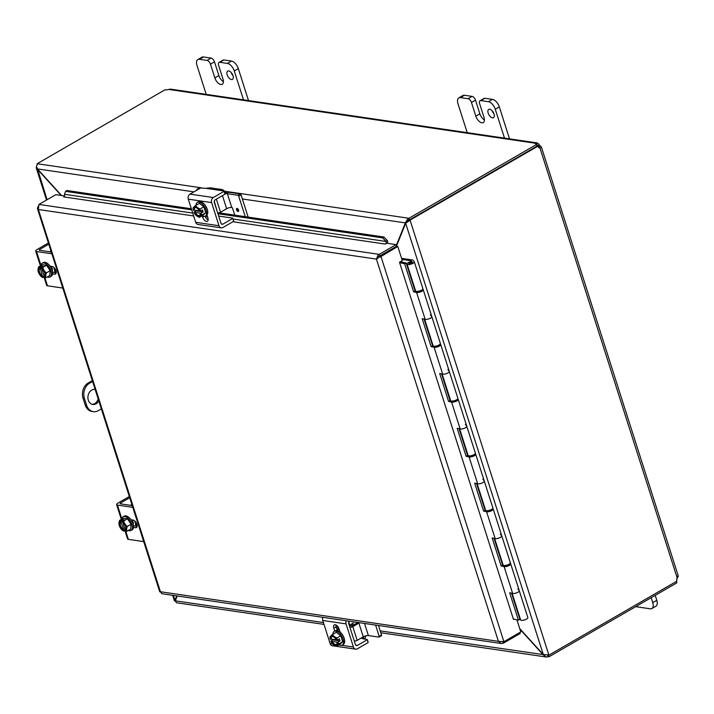 <?xml version="1.0" encoding="UTF-8"?>
<svg xmlns="http://www.w3.org/2000/svg" width="714" height="714" viewBox="0 0 714 714"><rect width="100%" height="100%" fill="white"/><g stroke="black" fill="none" stroke-linecap="round" stroke-linejoin="round"><path stroke-width="1.07" d="M231.229 72.569A4.766 2.508 -120 0 0 232.969 75.577M227.168 74.818A4.766 2.508 60 0 1 227.704 71.114A4.766 2.508 60 0 1 232.255 73.988A4.766 2.508 60 0 1 232.469 79.37A4.766 2.508 60 0 1 227.168 74.818M214.495 61.85A3.802 1.999 -120 0 0 211.067 58.084L203.499 56.977A7.613 3.998 -120 0 0 201.875 57.236L197.84 59.574A7.613 3.998 60 0 1 199.465 59.307L207.033 60.422A3.802 1.999 60 0 1 210.46 64.189L214.495 61.85L218.868 75.559A6.667 3.508 -120 0 0 223.42 81.628M248.508 100.576L238.315 68.615A7.613 3.998 -120 0 0 231.461 61.074L223.893 59.967A3.802 1.999 -120 0 0 223.08 60.101L219.046 62.43A3.802 1.999 60 0 0 218.618 65.385L222.991 79.093A6.667 3.508 60 0 1 222.25 84.261A6.667 3.508 60 0 1 214.834 77.888L210.46 64.189M206.4 94.962L196.993 65.474A7.613 3.998 60 0 1 197.84 59.574M219.046 62.43A3.802 1.999 60 0 1 219.858 62.296L227.427 63.412A7.613 3.998 60 0 1 234.272 70.945L243.688 100.433M651.168 597.698L652.739 602.625A7.613 3.998 60 0 1 651.891 608.533A7.613 3.998 60 0 1 650.267 608.801L635.674 606.659M651.891 608.533L655.925 606.204A7.613 3.998 -120 0 0 656.773 600.295L655.202 595.369M492.232 110.866A4.766 2.508 -120 0 0 493.972 113.874M488.171 113.107A4.766 2.508 60 0 1 488.706 109.412A4.766 2.508 60 0 1 493.258 112.285A4.766 2.508 60 0 1 493.472 117.667A4.766 2.508 60 0 1 488.171 113.107M475.497 100.147A3.802 1.999 -120 0 0 472.07 96.381L464.502 95.265A7.613 3.998 -120 0 0 462.877 95.533L458.843 97.863A7.613 3.998 60 0 1 460.468 97.604L468.036 98.71A3.802 1.999 60 0 1 471.463 102.477L475.497 100.147L479.87 113.847A6.667 3.508 -120 0 0 484.422 119.925M509.51 138.864L499.318 106.904A7.613 3.998 -120 0 0 492.464 99.371L484.895 98.264A3.802 1.999 -120 0 0 484.083 98.389L480.049 100.728A3.802 1.999 60 0 0 479.621 103.682L484.003 117.382A6.667 3.508 60 0 1 483.253 122.558A6.667 3.508 60 0 1 475.836 116.186L471.463 102.477M467.402 133.25L457.995 103.771A7.613 3.998 60 0 1 458.843 97.863M480.049 100.728A3.802 1.999 60 0 1 480.861 100.594L488.43 101.7A7.613 3.998 60 0 1 495.275 109.242L504.691 138.721M92.597 381.463L89.545 383.239L88.161 383.034L92.329 380.624M86.599 405.231L85.216 405.025A11.415 8.97 98.3 0 0 91.972 411.46L93.355 411.666A11.415 8.97 -81.7 0 1 86.599 405.231L84.413 398.376A11.415 8.97 -81.7 0 1 89.545 383.239M85.216 405.025L83.029 398.18L84.413 398.376M88.161 383.034A11.415 8.97 98.3 0 0 83.029 398.18M92.124 404.32A7.613 5.98 98.3 0 0 94.721 403.588A7.613 5.98 98.3 0 0 98.166 398.912M95.248 389.746A7.613 5.98 98.3 0 0 94.319 389.362M101.352 408.881L98.291 410.648A11.415 8.97 -81.7 0 1 93.355 411.666M98.809 400.911A7.613 5.98 -81.7 0 1 96.104 403.794A7.613 5.98 -81.7 0 1 92.811 404.472A7.613 5.98 -81.7 0 1 88 396.074A7.613 5.98 -81.7 0 1 95.024 389.407A7.613 5.98 -81.7 0 1 95.14 389.433M396.52 246.009L405.659 223.223L407.48 221.581M519.926 629.186L543.193 654.8L546.371 657.023L548.147 656.719L547.629 655.104M543.47 654.64L380.205 630.881M176.804 595.904L174.484 600.983L175.278 600.84L177.224 595.967M175.537 600.153L174.975 600.483L173.35 595.405M406.498 222.572L408.703 219.769L408.185 218.154L405.356 222.893L396.332 245.402M61.609 195.52L37.44 168.906C36.253 166.692 36.414 164.996 37.931 163.836L201.169 187.782M543.3 654.524L405.659 223.223L410.104 220.269L548.843 654.997L543.3 654.524L519.73 628.579M409.006 220.108L410.104 220.269L409.006 220.108L407.524 221.51M36.655 166.014L36.227 167.781L37.324 169.182L61.199 195.457M37.565 169.048L47.079 199.733M406.677 222.125L405.356 222.893L242.367 198.974M324.013 624.402L176.474 602.759L175.278 600.813L323.424 622.554M224.535 191.209L408.943 218.27L409.452 219.885L408.703 219.769M548.414 655.202L548.905 656.835L548.147 656.719M548.905 656.835L676.872 582.838L676.417 581.419M410.05 220.099L537.945 146.147L537.178 146.031M37.36 164.3L37.182 163.72L37.931 163.836M37.182 163.72L165.148 89.723A3.597 1.178 162.3 0 0 168.638 89.42L170.566 89.143M548.896 655.157L676.792 581.205A3.597 2.82 -81.7 0 1 677.184 577.992C678.461 576.323 678.612 575.689 677.648 576.082M538.856 147.816L539.088 146.834A3.597 1.892 60 0 1 538.142 145.79L536.196 144.888M409.452 219.885L537.428 145.888L536.91 144.273A3.597 1.178 162.3 0 1 535.545 143.8A3.597 1.178 162.3 0 1 535.678 143.273L537.874 143.255L539.463 145.022A3.597 1.892 -120 0 0 540.409 146.067L541.319 147.441L539.954 147.977A3.597 2.82 -81.7 0 1 537.945 146.147M540.409 146.067L539.088 146.834L539.4 147.798M535.964 144.148L535.678 143.273L168.638 89.42M536.91 144.273L408.943 218.27M539.463 145.022L537.356 145.674M677.274 577.876L676.658 580.312M513.973 619.136L513.482 619.422L399.492 262.225L402.294 260.61L397.787 246.473L379.893 257.156M233.076 219.011L386.096 241.466L387.39 240.609L383.909 237.021L382.615 237.869L386.096 241.457A1.901 1.49 -81.7 0 1 385.274 244.072L386.756 243.224L396.074 244.59L378.027 255.094L377.733 258.334L379.786 256.085L396.681 246.312L397.787 246.473M379.786 256.085L380.883 256.246L503.906 641.699L520.801 631.935L516.936 619.823M386.096 241.466L387.39 240.609A3.695 2.91 98.3 0 1 387.488 243.331M382.615 237.869L217.922 213.709M191.718 209.862L65.572 191.361L66.866 190.504L191.37 208.774M193.664 215.958L63.68 196.894A1.901 1.49 -81.7 0 0 64.51 194.279L65.572 191.361M383.909 237.021L218.966 212.826M502.834 641.85L503.281 643.243L520.185 633.479L519.863 632.47M378.027 255.094L376.412 259.102L377.117 258.7L379.687 255.978L396.591 246.205L396.074 244.59M38.324 205.98L37.387 208.452L38.377 209.505L38.94 204.436L55.835 194.672L64.465 195.939M503.906 641.699L498.399 641.333L376.412 259.102L38.377 209.505L160.4 591.647M503.281 643.243L500.88 643.43L498.399 641.333L160.364 591.736L161.837 593.709L501.273 643.51M378.09 258.004L376.412 259.102M38.94 204.436L379.179 254.362L379.687 255.978M411.942 262.154L411.112 260.771L401.92 259.414M519.453 616.316L518.908 616.236M401.571 258.352L412.781 259.994L414.218 261.636A3.802 1.241 162.3 0 1 414.298 261.779A3.802 1.241 162.3 0 1 411.05 264.126A3.802 1.241 162.3 0 1 407.051 264.1A3.802 1.241 162.3 0 1 410.978 261.556L411.46 262.127A1.901 0.625 162.3 0 0 409.622 262.707A1.901 0.625 162.3 0 0 408.863 263.52A1.901 0.625 162.3 0 0 410.862 263.528A1.901 0.625 162.3 0 0 412.487 262.359A1.901 0.625 162.3 0 0 412.442 262.288L412.496 262.44M500.353 534.134L501.692 535.741A3.802 1.241 162.3 0 1 501.781 535.884A3.802 1.241 162.3 0 1 498.533 538.231A3.802 1.241 162.3 0 1 494.525 538.204M477.13 483.681L485.6 510.242A3.802 1.241 -17.7 0 0 489.608 510.269A3.802 1.241 -17.7 0 0 492.856 507.931A3.802 1.241 -17.7 0 0 492.776 507.779M482.851 479.317L484.199 480.915A3.802 1.241 162.3 0 1 484.279 481.066A3.802 1.241 162.3 0 1 481.04 483.405A3.802 1.241 162.3 0 1 477.032 483.378M459.637 428.864L468.107 455.416A3.802 1.241 -17.7 0 0 472.115 455.452A3.802 1.241 -17.7 0 0 475.363 453.104A3.802 1.241 -17.7 0 0 475.274 452.962M465.358 424.5L466.706 426.097A3.802 1.241 162.3 0 1 466.786 426.24A3.802 1.241 162.3 0 1 463.538 428.587A3.802 1.241 162.3 0 1 459.539 428.561M442.136 374.038L450.614 400.599A3.802 1.241 -17.7 0 0 454.622 400.625A3.802 1.241 -17.7 0 0 457.861 398.287A3.802 1.241 -17.7 0 0 457.781 398.135M447.865 369.673L449.213 371.271A3.802 1.241 162.3 0 1 449.293 371.423A3.802 1.241 162.3 0 1 446.045 373.761A3.802 1.241 162.3 0 1 442.037 373.734M411.701 261.404L412.442 262.288M512.116 593.325L520.595 619.886A3.802 1.241 -17.7 0 0 524.603 619.913A3.802 1.241 -17.7 0 0 527.851 617.565A3.802 1.241 -17.7 0 0 527.762 617.423M494.624 538.508L503.102 565.06A3.802 1.241 -17.7 0 0 507.101 565.086A3.802 1.241 -17.7 0 0 510.349 562.748A3.802 1.241 -17.7 0 0 510.269 562.596M517.846 588.961L519.194 590.558A3.802 1.241 162.3 0 1 519.274 590.71A3.802 1.241 162.3 0 1 516.026 593.048A3.802 1.241 162.3 0 1 512.027 593.022M424.643 319.22L433.121 345.781A3.802 1.241 -17.7 0 0 437.12 345.808A3.802 1.241 -17.7 0 0 440.368 343.461A3.802 1.241 -17.7 0 0 440.288 343.318M430.363 314.856L431.711 316.454A3.802 1.241 162.3 0 1 431.8 316.605A3.802 1.241 162.3 0 1 428.552 318.944A3.802 1.241 162.3 0 1 424.544 318.917M407.051 264.1L415.619 290.955A3.802 1.241 -17.7 0 0 419.627 290.982A3.802 1.241 -17.7 0 0 422.875 288.643A3.802 1.241 -17.7 0 0 422.795 288.492M511.554 593.191L519.908 619.377L518.409 620.163L509.662 592.754L512.652 593.45A3.802 1.241 -17.7 0 0 516.918 592.727A3.802 1.241 -17.7 0 0 519.274 590.71L510.697 563.846A3.802 1.241 162.3 0 1 508.341 565.863A3.802 1.241 162.3 0 1 504.084 566.586L501.085 565.89L492.169 537.937L495.159 538.624A3.802 1.241 -17.7 0 0 499.416 537.901A3.802 1.241 -17.7 0 0 501.781 535.884L493.204 509.02A3.802 1.241 162.3 0 1 490.848 511.046A3.802 1.241 162.3 0 1 486.582 511.768L483.592 511.072L474.667 483.11L477.666 483.806A3.802 1.241 -17.7 0 0 481.923 483.083A3.802 1.241 -17.7 0 0 484.279 481.066L475.711 454.202A3.802 1.241 162.3 0 1 473.355 456.219A3.802 1.241 162.3 0 1 469.089 456.942L466.099 456.255L457.174 428.293L460.164 428.989A3.802 1.241 -17.7 0 0 464.43 428.266A3.802 1.241 -17.7 0 0 466.786 426.24L458.218 399.385A3.802 1.241 162.3 0 1 455.853 401.402A3.802 1.241 162.3 0 1 451.596 402.125L448.606 401.429L439.681 373.476L442.671 374.163A3.802 1.241 -17.7 0 0 446.937 373.44A3.802 1.241 -17.7 0 0 449.293 371.423L440.716 344.559A3.802 1.241 162.3 0 1 438.36 346.576A3.802 1.241 162.3 0 1 434.094 347.299L431.104 346.611L422.188 318.649L425.178 319.345A3.802 1.241 -17.7 0 0 429.435 318.623A3.802 1.241 -17.7 0 0 431.8 316.605L423.223 289.741A3.802 1.241 162.3 0 1 420.867 291.758A3.802 1.241 162.3 0 1 416.601 292.481L413.611 291.785L404.686 263.832L399.626 262.654M494.061 538.374L502.585 565.104L501.085 565.89M510.117 563.426A3.802 1.241 162.3 0 1 510.697 563.846M504.575 565.559L505.574 565.791A1.901 0.625 -17.7 0 0 507.708 565.434A1.901 0.625 -17.7 0 0 508.886 564.426A1.901 0.625 -17.7 0 0 508.859 564.363M502.585 565.104L503.218 565.247M476.559 483.548L485.092 510.278L483.592 511.072M492.624 508.609A3.802 1.241 162.3 0 1 493.204 509.02M487.073 510.742L488.081 510.974A1.901 0.625 -17.7 0 0 490.215 510.608A1.901 0.625 -17.7 0 0 491.393 509.6A1.901 0.625 -17.7 0 0 491.357 509.537M485.092 510.278L485.725 510.43M459.066 428.73L467.599 455.461L466.099 456.255M475.122 453.783A3.802 1.241 162.3 0 1 475.711 454.202M469.58 455.916L470.588 456.148A1.901 0.625 -17.7 0 0 472.722 455.791A1.901 0.625 -17.7 0 0 473.9 454.782A1.901 0.625 -17.7 0 0 473.864 454.72M467.599 455.461L468.223 455.603M441.573 373.913L450.097 400.634L448.606 401.429M457.629 398.965A3.802 1.241 162.3 0 1 458.218 399.385M452.087 401.098L453.095 401.33A1.901 0.625 -17.7 0 0 455.22 400.973A1.901 0.625 -17.7 0 0 456.398 399.956A1.901 0.625 -17.7 0 0 456.371 399.894M450.097 400.634L450.73 400.786M424.071 319.087L432.604 345.817L431.104 346.611M440.136 344.148A3.802 1.241 162.3 0 1 440.716 344.559M434.585 346.281L435.594 346.513A1.901 0.625 -17.7 0 0 437.727 346.147A1.901 0.625 -17.7 0 0 438.905 345.139A1.901 0.625 -17.7 0 0 438.869 345.076M432.604 345.817L433.237 345.96M513.348 618.993L518.409 620.163M422.634 289.322A3.802 1.241 162.3 0 1 423.223 289.741M417.092 291.455L418.101 291.687A1.901 0.625 -17.7 0 0 420.234 291.33A1.901 0.625 -17.7 0 0 421.412 290.321A1.901 0.625 -17.7 0 0 421.376 290.259M404.686 263.832L406.186 263.038L415.111 291L415.735 291.142M415.111 291L413.611 291.785M406.186 263.038L400.411 261.699M409.158 263.68A1.83 0.598 162.3 0 1 408.935 263.493A1.83 0.598 162.3 0 1 410.496 262.368A1.83 0.598 162.3 0 1 412.415 262.386A1.83 0.598 162.3 0 1 411.21 263.377A1.83 0.598 162.3 0 1 409.158 263.68M218.671 216.065L232.63 218.109L233.54 220.965M205.605 217.252L207.355 216.235M232.514 218.582L222.911 224.142L221.349 223.91M219.341 190.04L219.992 190.388L220.555 189.397A7.613 5.98 -81.7 0 1 221.42 189.442L210.925 187.898A7.613 5.98 98.3 0 0 210.059 187.853L205.766 188.309L223.973 190.977L224.883 193.824M233.424 221.438L222.884 227.525A3.802 2.99 -81.7 0 1 221.242 227.864A3.802 2.99 -81.7 0 1 218.993 225.722L211.612 202.589A3.802 2.99 -81.7 0 1 213.316 197.537L190.013 194.119L200.554 188.032L205.766 188.309M213.316 197.537L223.857 191.45M221.42 189.442A7.613 5.98 -81.7 0 1 225.597 192.887M224.767 194.297L215.155 199.858A1.901 1.49 98.3 0 0 214.307 202.374L220.956 223.241A1.901 1.49 98.3 0 0 222.911 224.142M205.114 216.19A4.275 2.249 -120 0 0 208.167 219.876M190.013 194.119A3.802 2.99 98.3 0 0 188.3 199.17L195.69 222.304A3.802 2.99 98.3 0 0 197.939 224.446L221.242 227.864M206.953 214.985L207.908 217.966A4.275 2.249 60 0 1 207.426 221.286A4.275 2.249 60 0 1 202.669 217.199L202.276 215.976M200.92 213.227A9.817 3.213 162.3 0 1 200.795 213.254L193.94 212.245A9.817 3.213 162.3 0 1 193.931 212.201L196.136 210.925L203.133 211.951L200.92 213.227A8.077 6.346 98.3 0 0 202 214.905A8.077 0.884 146.1 0 0 200.206 216.431A5.712 2.999 -120 0 0 200.795 213.254M200.134 211.192A5.712 2.999 -120 0 0 197.367 207.524A5.712 2.999 -120 0 0 193.869 207.015A8.077 0.884 -33.9 0 0 193.119 207.944A8.077 6.346 -81.7 0 0 193.28 210.148A9.817 3.213 -17.7 0 0 193.289 210.193L194.003 210.3A4.57 2.401 60 0 1 194.752 207.765A4.57 2.401 60 0 1 199.42 211.094L200.134 211.192A9.817 3.213 -17.7 0 0 200.268 211.174L202.473 209.898L203.133 211.951M194.003 210.3L199.251 210.755M196.136 210.925L195.931 210.273M193.94 212.245A5.712 2.999 -120 0 0 196.163 215.441A5.712 2.999 -120 0 0 196.716 215.914A8.077 5.453 -175.5 0 1 196.261 215.53A8.077 5.453 -175.5 0 1 196.216 215.494M195.663 205.489A8.077 5.453 4.5 0 0 197.367 207.524A8.077 5.453 4.5 0 0 200.107 208.97L203.847 206.801L199.411 203.32L195.663 205.489A8.077 0.884 -33.9 0 0 193.869 207.015A5.712 2.999 -120 0 0 193.289 210.193M194.976 207.667A4.57 2.401 -120 0 0 194.431 210.05M195.083 212.103A4.57 2.401 -120 0 0 199.527 215.53M200.081 213.147A4.57 2.401 60 0 1 199.331 215.673A4.57 2.401 60 0 1 194.663 212.353M196.716 215.914A5.712 2.999 -120 0 0 200.206 216.431A8.077 0.884 146.1 0 0 199.456 217.359A8.077 5.453 -175.5 0 1 196.716 215.914M200.107 208.97A8.077 6.346 98.3 0 0 200.268 211.174M203.847 206.801L205.748 212.736L202 214.905M205.748 212.736L203.195 215.191L199.456 217.359M195.948 205.32A7.916 4.159 60 0 1 197.341 202.401L198.456 201.759A7.916 4.159 60 0 1 200.152 201.482A7.916 4.159 60 0 1 206.73 207.908A7.916 4.159 60 0 1 206.382 215.458L205.266 216.11A7.916 4.159 60 0 1 203.579 216.387A7.916 4.159 60 0 1 202.044 215.86M197.341 202.401A7.916 4.159 60 0 1 199.028 202.133A7.916 4.159 60 0 1 205.605 208.559A7.916 4.159 60 0 1 205.266 216.11M238.583 210.094A1.678 0.884 60 0 1 238.396 211.389A1.678 0.884 60 0 1 236.789 210.38A1.678 0.884 60 0 1 236.718 208.488A1.678 0.884 60 0 1 238.583 210.094M214.254 201.214L217.636 212.834M234.763 215.146L232.594 208.354A0.91 0.482 -120 0 0 231.773 207.444L227.391 193.744A3.802 1.241 -17.7 0 0 225.08 193.94L224.169 191.084M222.456 195.636L226.633 208.729A3.802 1.241 162.3 0 1 231.764 207.444M226.633 208.729L220.546 212.245L216.369 199.152M217.975 212.888A1.901 0.625 -17.7 0 0 220.546 212.245M238.717 196.189L241.046 194.842A0.91 0.482 -120 0 0 240.225 193.931L237.896 195.279A0.91 0.482 60 0 1 238.717 196.189L245.259 216.681M241.046 194.842L248.16 217.11M237.896 195.279L227.391 193.744M196.823 190.183L196.769 190.031A0.91 0.482 60 0 1 197.064 189.29L199.402 187.943A0.91 0.482 -120 0 0 199.081 188.13M199.402 187.943L200.438 188.094M224.803 193.092A7.613 2.49 162.3 0 1 230.301 192.477L240.225 193.931M198.099 189.442L197.064 189.29M365.809 635.835A7.613 5.98 -81.7 0 1 364.551 639.039M353.903 624.759L351.109 624.348L353.448 623.001M351.074 625.901L350.815 625.089A0.91 0.482 60 0 1 351.109 624.348M360.972 638.173L362.435 638.387A3.043 1 -17.7 0 0 362.444 638.459A3.043 1 -17.7 0 0 363.105 638.825L367.282 639.521L367.996 642.261M367.88 642.734L357.339 648.83A3.802 2.99 -81.7 0 1 355.697 649.169A3.802 2.99 -81.7 0 1 353.448 647.018L346.058 623.884A3.802 2.99 -81.7 0 1 346.192 620.761M349.476 621.242A1.901 1.49 98.3 0 0 348.753 623.679L355.411 644.537A1.901 1.49 98.3 0 0 357.366 645.438L355.795 645.206M335.91 624.964A4.275 2.249 -120 0 0 336.169 626.874L337.329 630.507M362.435 638.387L363.239 636.486M322.889 617.342A3.802 2.99 98.3 0 0 322.755 620.466L330.145 643.6A3.802 2.99 98.3 0 0 332.394 645.751L336.356 646.331A8.077 5.453 -175.5 0 1 333.616 644.885A5.712 2.999 -120 0 0 337.115 645.402A5.712 2.999 -120 0 0 337.695 642.225L330.85 641.217A9.817 3.213 162.3 0 1 330.832 641.172L333.036 639.896L340.034 640.922L337.829 642.198A9.817 3.213 162.3 0 1 337.695 642.225M334.75 631.078L333.84 628.222A4.275 2.249 60 0 1 334.322 624.902A4.275 2.249 60 0 1 339.079 628.989L340.034 631.97M366.969 639.878L357.366 645.438M330.903 639.271A4.57 2.401 60 0 1 331.653 636.745A4.57 2.401 60 0 1 336.321 640.065L337.044 640.172A5.712 2.999 -120 0 0 334.268 636.504A5.712 2.999 -120 0 0 330.778 635.987A8.077 0.884 -33.9 0 0 330.02 636.915A8.077 6.346 -81.7 0 0 330.18 639.119A9.817 3.213 -17.7 0 0 330.189 639.164L336.151 639.726M337.044 640.172A9.817 3.213 -17.7 0 0 337.169 640.146L339.373 638.869L340.034 640.922M333.036 639.896L332.831 639.244M337.829 642.198A8.077 6.346 98.3 0 0 338.9 643.876L342.649 641.707L340.757 635.772L336.312 632.292L332.563 634.46A8.077 0.884 -33.9 0 0 330.778 635.987A5.712 2.999 -120 0 0 330.189 639.164M332.563 634.46A8.077 5.453 4.5 0 0 334.268 636.504A8.077 5.453 4.5 0 0 337.008 637.941A8.077 6.346 98.3 0 0 337.169 640.146M340.757 635.772L337.008 637.941M338.9 643.876A8.077 0.884 146.1 0 0 337.115 645.402A8.077 0.884 146.1 0 0 336.356 646.331L340.096 644.162L342.649 641.707M331.992 641.083A4.57 2.401 -120 0 0 336.428 644.501M331.885 636.638A4.57 2.401 -120 0 0 331.332 639.021M330.85 641.217A5.712 2.999 -120 0 0 333.063 644.412A5.712 2.999 -120 0 0 333.616 644.885A8.077 5.453 -175.5 0 1 333.161 644.501A8.077 5.453 -175.5 0 1 333.126 644.465M336.981 642.118A4.57 2.401 60 0 1 336.232 644.644A4.57 2.401 60 0 1 331.564 641.324M332.858 634.291A7.916 4.159 60 0 1 334.241 631.381L335.366 630.73A7.916 4.159 60 0 1 337.053 630.453A7.916 4.159 60 0 1 343.63 636.879A7.916 4.159 60 0 1 343.291 644.439L342.167 645.081A7.916 4.159 60 0 1 340.48 645.358A7.916 4.159 60 0 1 338.945 644.831M334.241 631.381A7.916 4.159 60 0 1 335.928 631.105A7.916 4.159 60 0 1 342.515 637.531A7.916 4.159 60 0 1 342.167 645.081M339.07 629.034L339.088 629.025A7.613 3.998 -120 0 0 338.516 629.257L337.847 629.641A7.613 3.998 -120 0 0 337.231 630.185M339.195 629.355A7.613 3.998 -120 0 0 337.847 629.641M349.896 627.258L354.269 640.958M359.686 622.742A3.802 1.241 -17.7 0 0 358.892 623.144L352.796 626.66A1.901 0.625 162.3 0 1 350.235 627.303M349.387 625.651L351.752 625.999L356.661 623.161A7.613 2.49 162.3 0 1 357.964 622.483M337.169 629.944L336.071 626.526M381.231 635.763A0.91 0.482 -120 0 0 381.526 635.023L378.491 625.5M381.526 635.023L379.196 636.37A0.91 0.482 60 0 1 378.902 637.111L368.397 635.567L364.524 623.447M379.196 636.37L375.591 625.071M354.608 641.011A1.901 0.625 -17.7 0 0 357.17 640.369L352.796 626.66M358.892 623.144L363.265 636.852A3.802 1.241 162.3 0 1 368.397 635.567M363.265 636.852L357.17 640.369M51.854 253.791L36.521 251.542A3.802 1.241 162.3 0 1 35.7 251.078A3.802 1.241 162.3 0 1 36.994 249.579L47.535 243.492L48.614 243.644M48.57 243.501L47.927 243.403A0.91 0.714 98.3 0 0 47.535 243.492M40.207 250.391L39.868 249.329A1.901 0.625 -17.7 0 0 39.216 250.078A1.901 0.625 -17.7 0 0 39.627 250.311L51.292 252.024M52.55 272.204L56.219 272.748M44.206 277.719L46.633 285.341A3.802 1.241 -17.7 0 0 47.454 285.805L62.787 288.054M50.096 266.197L52.122 266.492A4.275 2.249 60 0 1 55.683 269.963A4.275 2.249 60 0 1 55.496 274.051A4.275 2.249 60 0 1 54.585 274.194L52.55 273.899M39.868 249.329L48.784 244.17M43.929 276.943L42.867 277.559A9.817 7.711 -81.7 0 1 42.778 277.496L40.323 268.232L39.895 268.473L39.556 267.42A9.817 7.711 -81.7 0 1 39.582 267.286L41.787 266.01L43.188 266.215L40.984 267.491A9.817 7.711 98.3 0 0 40.957 267.625L41.296 268.678A4.57 2.401 60 0 1 44.563 272.677A4.57 2.401 60 0 1 44.152 276.514A4.57 2.401 60 0 1 43.831 276.639L44.17 277.701A9.817 7.711 98.3 0 0 44.268 277.764A8.077 2.642 162.3 0 0 46.044 277.692A8.077 4.168 128.1 0 1 45.714 275.577A5.712 2.999 -120 0 0 44.072 270.436A5.712 2.999 -120 0 0 40.957 267.625M41.912 269.044L44.259 276.398L43.831 276.639M41.787 266.01L42.064 266.866M40.984 267.491A8.077 2.642 -17.7 0 0 42.76 267.42A8.077 6.81 46.1 0 0 44.072 270.436A8.077 6.81 46.1 0 0 46.419 272.855A8.077 4.168 128.1 0 0 45.714 275.577A5.712 2.999 -120 0 1 44.17 277.701M42.867 277.559A8.077 2.642 162.3 0 1 42.188 277.255A8.077 2.642 162.3 0 1 42.001 277.103M39.556 267.42A5.712 2.999 -120 0 0 38.02 269.544A8.077 4.168 -51.9 0 1 38.726 266.822L42.465 264.662L46.508 265.251L50.159 270.686L49.784 275.533L46.044 277.692M38.101 270.963A8.077 4.168 -51.9 0 1 38.056 270.758A8.077 4.168 -51.9 0 1 38.02 269.544A5.712 2.999 -120 0 0 38.208 271.463A5.712 2.999 -120 0 0 39.654 274.685A5.712 2.999 -120 0 0 40.993 276.273A5.712 2.999 -120 0 0 42.778 277.496M39.806 268.5A4.57 2.401 -120 0 0 39.672 272.409A4.57 2.401 -120 0 0 42.867 276.193M42.438 276.434A4.57 2.401 60 0 1 39.172 272.445A4.57 2.401 60 0 1 39.582 268.607A4.57 2.401 60 0 1 39.895 268.473M38.726 266.822A8.077 2.642 -17.7 0 0 39.582 267.286M46.508 265.251L42.76 267.42M50.159 270.686L46.419 272.855M40.823 265.608A7.916 4.159 60 0 1 42.162 263.243L43.286 262.591A7.916 4.159 60 0 1 52.095 270.16A7.916 4.159 60 0 1 51.212 276.3L50.087 276.952A7.916 4.159 60 0 1 47.365 276.925M42.162 263.243A7.916 4.159 60 0 1 50.971 270.811A7.916 4.159 60 0 1 50.087 276.952M51.122 266.349A4.275 2.249 60 0 1 52.336 271.008M55.237 272.596A7.613 3.998 -120 0 0 55.032 268.785M54.666 272.516A7.613 3.998 -120 0 0 53.63 267.223M50.944 250.944L49.525 251.765M132.768 507.342L117.435 505.093A3.802 1.241 162.3 0 1 116.614 504.628A3.802 1.241 162.3 0 1 117.908 503.129L128.449 497.033L129.537 497.194M129.484 497.051L128.85 496.953A0.91 0.714 98.3 0 0 128.449 497.033M121.121 503.941L120.782 502.879A1.901 0.625 -17.7 0 0 120.13 503.629A1.901 0.625 -17.7 0 0 120.541 503.861L132.206 505.566M133.464 525.754L137.142 526.289M125.12 531.27L127.556 538.891A3.802 1.241 -17.7 0 0 128.377 539.356L143.71 541.605M131.01 519.738L133.045 520.042A4.275 2.249 60 0 1 136.597 523.514A4.275 2.249 60 0 1 136.41 527.592A4.275 2.249 60 0 1 135.499 527.744L133.473 527.441M120.782 502.879L129.698 497.72M124.852 530.493L123.781 531.109A9.817 7.711 -81.7 0 1 123.692 531.038L123.781 529.734L120.479 520.97A9.817 7.711 -81.7 0 1 120.505 520.827L122.71 519.551L124.102 519.756L121.898 521.033A9.817 7.711 98.3 0 0 121.871 521.175L122.21 522.229A4.57 2.401 60 0 1 125.477 526.227A4.57 2.401 60 0 1 125.066 530.056A4.57 2.401 60 0 1 124.754 530.19L125.093 531.243A9.817 7.711 98.3 0 0 125.182 531.314A8.077 2.642 162.3 0 0 126.958 531.243A8.077 4.168 128.1 0 1 126.628 529.119A5.712 2.999 -120 0 0 124.986 523.978A5.712 2.999 -120 0 0 121.871 521.175M122.835 522.594L125.182 529.94L124.754 530.19M122.71 519.551L122.978 520.408M121.898 521.033A8.077 2.642 -17.7 0 0 123.683 520.961A8.077 6.81 46.1 0 0 124.986 523.978A8.077 6.81 46.1 0 0 127.333 526.396A8.077 4.168 128.1 0 0 126.628 529.119A5.712 2.999 -120 0 1 125.093 531.243M123.781 531.109A8.077 2.642 162.3 0 1 123.111 530.805A8.077 2.642 162.3 0 1 122.924 530.654M120.479 520.97A5.712 2.999 -120 0 0 118.935 523.094A8.077 4.168 -51.9 0 1 119.64 520.372L123.388 518.203L127.422 518.801L131.081 524.237L130.698 529.074L126.958 531.243M119.015 524.504A8.077 4.168 -51.9 0 1 118.979 524.299A8.077 4.168 -51.9 0 1 118.935 523.094A5.712 2.999 -120 0 0 119.122 525.013A5.712 2.999 -120 0 0 120.577 528.235A5.712 2.999 -120 0 0 121.907 529.824A5.712 2.999 -120 0 0 123.692 531.038M120.72 522.05A4.57 2.401 -120 0 0 120.595 525.95A4.57 2.401 -120 0 0 123.781 529.734M123.352 529.984A4.57 2.401 60 0 1 120.086 525.986A4.57 2.401 60 0 1 120.496 522.157A4.57 2.401 60 0 1 120.809 522.023M119.64 520.372A8.077 2.642 -17.7 0 0 120.505 520.827M127.422 518.801L123.683 520.961M131.081 524.237L127.333 526.396M121.737 519.158A7.916 4.159 60 0 1 123.085 516.793L124.2 516.142A7.916 4.159 60 0 1 133.009 523.71A7.916 4.159 60 0 1 132.126 529.85L131.001 530.493A7.916 4.159 60 0 1 128.288 530.475M123.085 516.793A7.916 4.159 60 0 1 131.894 524.353A7.916 4.159 60 0 1 131.001 530.493M132.036 519.89A4.275 2.249 60 0 1 133.25 524.558M136.16 526.147A7.613 3.998 -120 0 0 135.946 522.336M135.58 526.066A7.613 3.998 -120 0 0 134.544 520.774M131.858 504.486L130.439 505.307M211.067 58.084L207.033 60.422M214.834 77.888L218.868 75.559M219.858 62.296L223.893 59.967M231.461 61.074L227.427 63.412M199.465 59.307L203.499 56.977M234.272 70.945L238.315 68.615M656.773 600.295L652.739 602.625M472.07 96.381L468.036 98.71M475.836 116.186L479.87 113.847M480.861 100.594L484.895 98.264M492.464 99.371L488.43 101.7M460.468 97.604L464.502 95.265M495.275 109.242L499.318 106.904M193.913 191.87L37.44 168.906M677.184 577.992L539.954 147.977M64.51 194.279L192.744 213.093M385.274 244.072L232.925 221.724M411.112 260.771L411.55 262.154M411.63 262.145L411.202 260.806M512.652 593.45L504.084 566.586M495.159 538.624L486.582 511.768M477.666 483.806L469.089 456.942M460.164 428.989L451.596 402.125M442.671 374.163L434.094 347.299M425.178 319.345L416.601 292.481M220.912 190.531L220.555 189.397M188.3 199.17L211.612 202.589M218.993 225.722L195.69 222.304M202.669 217.199L204.017 216.422M238.663 210.416A0.973 0.509 60 0 1 238.396 210.496A0.973 0.509 60 0 1 237.557 209.639A0.973 0.509 60 0 1 237.691 208.747M236.736 208.479A1.678 0.884 -120 0 0 236.7 210.086A1.678 0.884 -120 0 0 238.083 211.424A1.678 0.884 -120 0 0 238.414 211.38M364.024 638.959L363.337 636.808M353.448 647.018L341.667 645.295M332.635 643.966L330.145 643.6M322.755 620.466L346.058 623.884M333.84 628.222L336.169 626.874M338.365 628.418L337.758 626.526M47.454 285.805L44.893 277.773M40.885 265.224L36.521 251.542M54.585 274.194L56.076 273.328M128.377 539.356L125.807 531.323M121.808 518.775L117.435 505.093M135.499 527.744L136.999 526.878M174.475 600.983L172.663 595.298M46.526 200.054L36.227 167.781M546.371 657.023L380.803 632.738M541.373 147.013L678.291 576.037M170.566 89.134L536.955 142.889M377.117 258.7L378.054 258.031M37.387 208.452L159.757 591.888M440.368 343.461L431.8 316.605M457.861 398.287L449.293 371.423M475.363 453.104L466.786 426.24M492.856 507.931L484.279 481.066M527.851 617.565L519.274 590.71M510.349 562.748L501.781 535.884M422.875 288.643L414.298 261.779M232.826 218.225L233.737 221.072M196.877 189.326L199.206 187.978M367.282 639.521L368.192 642.377M353.252 623.027L350.922 624.375M355.697 649.169L336.356 646.331M337.16 629.962L338.775 628.195M379.098 637.075L381.428 635.728M338.088 628.623L337.231 625.928M348.798 622.189L349.922 625.732M40.412 265.849L35.7 251.078M40.993 276.273A9.889 9.889 0 0 0 42.188 277.255M38.056 270.758A9.889 9.889 0 0 0 38.208 271.463M55.478 269.535L55.487 272.641M121.326 519.399L116.614 504.628M121.907 529.824A9.889 9.889 0 0 0 123.111 530.805M118.979 524.299A9.889 9.889 0 0 0 119.122 525.013M136.392 523.085L136.41 526.182"/></g></svg>
